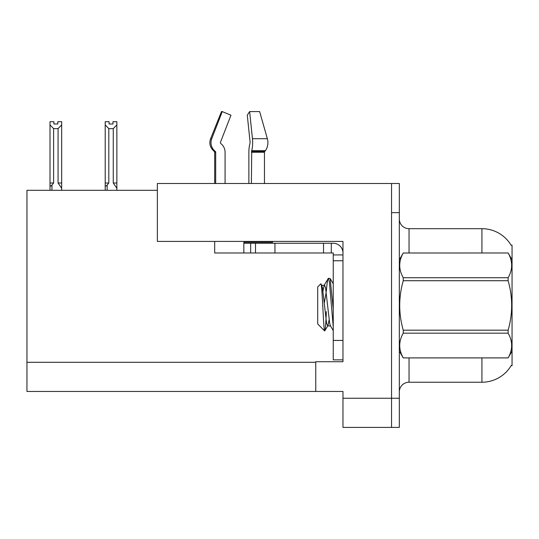 <?xml version="1.0" encoding="UTF-8"?>
<svg xmlns="http://www.w3.org/2000/svg" width="539" height="539" viewBox="0 0 539 539"><rect width="100%" height="100%" fill="white"/><g stroke="black" fill="none" stroke-linecap="round" stroke-linejoin="round"><path stroke-width="0.81" d="M157.361 190.301L26.95 190.301L26.95 391.455L315.753 391.455L315.753 361.716L342.966 361.716L342.966 340.439L333.243 340.439L333.243 359.87L342.966 359.87L342.966 241.418L157.361 241.418L157.361 183.503L391.55 183.503L391.55 427.414L342.966 427.414L342.966 398.26L391.55 398.26L391.55 427.407L399.325 427.407L399.325 398.26L391.55 398.26L391.55 212.656L399.325 212.656L399.325 398.26M315.753 391.455L342.966 391.455L342.966 398.26M511.093 245.205L512.05 245.205L512.05 365.705L511.268 365.415A34.011 34.011 0 0 1 481.927 382.225L409.047 382.225A9.715 9.715 0 0 0 399.325 391.941M481.927 252.98L481.927 228.684A34.011 34.011 0 0 1 511.167 245.326A34.011 34.011 0 0 0 481.927 228.684L409.047 228.684A9.715 9.715 0 0 1 399.325 218.969A9.715 9.715 0 0 0 409.047 228.684L409.047 252.98M391.55 183.503L399.325 183.503L399.325 212.656M109.094 121.699L109.094 124.004L112.974 124.004L109.094 124.004M116.862 190.301L116.862 188.279L113.264 183.011L113.264 128.632L108.804 128.632L108.804 183.011L107.146 185.012C105.927 186.514 105.28 186.42 105.206 184.722L105.206 190.301M116.862 121.699L116.862 124.927L113.264 128.632M113.264 183.011L116.862 183.011L116.862 188.279L116.862 124.927M108.804 183.011L105.206 183.011L105.206 184.722L105.206 121.693L109.094 121.693M108.804 128.632L105.206 124.927M112.974 124.004L112.974 121.693L116.862 121.693M57.781 121.699L61.668 121.699L61.668 124.927L58.071 128.632L53.604 128.632L53.604 183.011L50.006 183.011L50.006 190.301L50.006 184.722C50.08 186.42 50.727 186.514 51.953 185.012L51.953 190.301M57.781 124.004L53.893 124.004L57.781 124.004L57.781 121.693M53.604 128.632L50.006 124.927L50.006 121.699L53.893 121.699L53.893 124.004M53.604 183.011L51.953 185.012M50.006 124.927L50.006 184.722L50.006 124.927M61.668 124.927L61.668 183.011L58.071 183.011L58.071 128.632M61.668 183.011L61.668 188.279L58.071 183.011M61.668 188.279L61.668 190.301M220.694 143.408A0.97 0.937 -90 0 1 220.444 142.323A0.97 0.937 -90 0 0 220.694 143.408L221.644 144.29A10.692 10.322 90 0 1 225.073 152.247L225.073 183.503M249.631 111.593L247.293 115.211L250.116 142.323L249.793 144.29A10.692 2.769 -90 0 0 248.877 152.247L248.877 183.503M264.46 183.503L264.46 152.247A0.97 0.687 -90 0 1 264.689 151.526L265.383 150.644A10.692 7.559 90 0 0 267.351 138.705L259.65 111.586L267.351 138.705L259.65 111.586L249.631 111.586L252.447 138.705A10.692 2.769 -90 0 1 251.726 150.644L251.39 183.503M214.69 183.503L214.69 152.247L215.688 152.247A0.97 0.937 -90 0 0 215.378 151.526L214.367 151.526L213.39 150.644L214.428 150.644L215.378 151.526A0.97 0.937 -90 0 1 215.688 152.247L215.688 183.503M220.444 142.323L230.968 115.211L222.257 111.586L221.495 111.586L210.608 138.705C209.031 143.266 209.961 147.248 213.39 150.644C209.961 147.248 209.031 143.266 210.608 138.705L211.739 138.705A10.692 10.322 90 0 0 214.428 150.644M272.552 241.418L272.552 242.294L243.844 242.294L243.844 243.264L255.506 243.264L255.506 252.98L214.69 252.98L214.69 241.418M222.257 111.586L211.739 138.705M255.506 243.264L333.243 243.264A9.715 9.715 0 0 1 342.966 252.986M255.506 252.98L333.243 252.98L333.243 254.927L342.966 254.927M333.243 359.87L342.966 359.87M331.303 252.98L331.303 243.264M342.966 260.755L333.243 260.755L333.243 254.927M333.243 340.439L333.243 260.755M323.528 252.98L323.528 243.264M512.05 259.785L508.122 252.98L403.253 253.007L508.122 252.98C512.825 261.287 512.825 269.534 508.122 277.74L508.122 280.718L403.253 280.718C398.55 297.171 398.55 313.658 403.253 330.191L403.253 333.169C398.55 341.376 398.55 349.622 403.253 357.903L508.122 357.903C512.825 349.69 512.825 341.443 508.122 333.169L403.253 333.169M403.253 330.191L508.122 330.191C512.832 313.658 512.832 297.171 508.122 280.718M508.122 330.191L508.122 333.169M512.05 351.125L508.122 357.93M399.325 351.125L403.253 357.93M399.325 259.785L403.253 253.007C398.55 261.22 398.55 269.466 403.253 277.74L403.253 280.718M333.243 326.823L329.39 281.944L328.366 278.306L330.144 278.535L333.243 309.164M326.351 291.262C327.025 282.914 327.699 278.596 328.366 278.306L324.161 285.279L322.962 291.114M330.676 325.927L327.591 325.927L326.567 323.184L322.45 287.725L321.77 285.279L320.779 283.864L317.7 286.943L317.7 323.966L324.687 330.959L327.941 325.63L329.134 319.795M320.779 283.864C322.201 281.654 323.481 331.795 324.687 330.959C325.26 330.663 325.819 324.215 326.364 311.616M326.203 292.266L324.276 302.911M403.253 357.903L508.122 357.903M403.253 277.74L508.122 277.74M321.77 285.279L324.161 285.279M333.243 330.623L330.333 325.63L329.652 323.184L325.536 287.725L324.505 284.983M26.95 362.302L315.753 362.302M409.047 357.93L409.047 382.225M481.927 382.225L481.927 357.93M399.52 259.454A9.715 1.684 0 0 1 399.325 259.118M107.146 185.012L107.146 190.301M243.844 252.98L243.844 243.264M264.46 152.247L251.39 152.247M267.351 138.705L252.447 138.705M265.383 150.644L251.726 150.644M264.689 151.526L251.477 151.526M274.944 252.98L274.944 243.264M250.648 252.98L250.648 243.264M214.367 151.526L214.69 152.247M333.243 283.797L330.164 278.522"/></g></svg>
